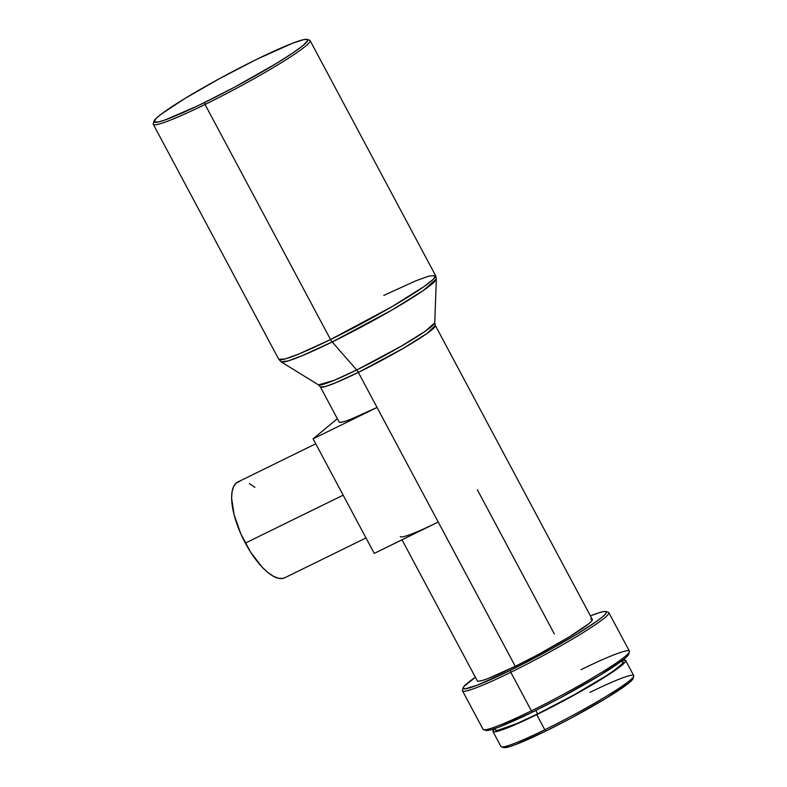 <?xml version="1.0" encoding="UTF-8"?>
<svg xmlns="http://www.w3.org/2000/svg" width="787" height="787" viewBox="0 0 787 787"><rect width="100%" height="100%" fill="white"/><g stroke="black" fill="none" stroke-linecap="round" stroke-linejoin="round"><path stroke-width="1.18" d="M315.735 443.799L237.841 481.978A53.329 20.255 63.9 0 0 245.337 543.109L343.162 495.161L245.337 543.109A53.329 20.255 63.9 0 0 284.786 577.756L366.004 537.944M383.82 295.41L415.506 280.949L429.092 276.04L435.595 275.617L310.078 40.55A88.882 7.486 151.9 0 1 205.043 104.474A88.882 7.486 -28.1 0 0 309.498 40.137L307.107 39.419A87.101 7.339 151.9 0 1 204.738 102.477L205.043 104.474L330.55 339.541A88.882 7.486 -28.1 0 0 435.595 275.617L433.243 279.336L424.163 286.458L392.172 306.556L330.55 339.541A5.922 2.253 63.9 0 0 332.193 341.961L391.729 310.157L423.386 290.452L436.362 278.972A88.085 7.417 151.9 0 1 332.193 341.961L356.708 369.988A65.98 5.558 -28.1 0 0 434.739 322.808L425.019 331.406L401.301 346.162L356.708 369.988A5.922 2.253 -116.1 0 1 358.341 372.399L335.105 383.003L325.139 386.614L320.378 386.919L318.469 384.882L333.924 380.416L356.708 369.988L332.193 341.961A88.085 7.417 151.9 0 1 281.146 361.853L288.386 360.849L301.775 355.881L332.193 341.961A5.922 2.253 -116.1 0 1 330.55 339.541L298.873 354.002L285.278 358.921L278.785 359.344A88.882 7.486 -28.1 0 0 330.55 339.541L205.043 104.474A88.882 7.486 151.9 0 1 153.268 124.277L278.785 359.344L281.146 361.853L318.469 384.882A65.98 5.558 -28.1 0 0 356.708 369.988A5.922 2.253 63.9 0 1 358.341 372.399L515.278 666.323A65.183 5.489 -28.1 0 0 592.306 619.438L590.683 619.084M153.986 121.188L153.249 123.569A88.882 7.486 -28.1 0 0 205.043 104.474L204.738 102.477A87.101 7.339 151.9 0 1 153.986 121.188A87.101 7.339 151.9 0 1 256.936 59.222A87.101 7.339 151.9 0 1 307.107 39.419M485.451 730.061L487.478 730.484L492.18 729.431L499.371 726.932L532.74 711.96L531.373 710.838L510.793 672.295A82.96 6.985 -28.1 0 0 608.282 612.247L605.892 611.529A81.179 6.837 151.9 0 1 510.488 670.298L510.793 672.295L531.373 710.838A82.96 6.985 -28.1 0 0 629.403 651.174L608.823 612.63A82.96 6.985 151.9 0 1 510.793 672.295A82.96 6.985 151.9 0 1 462.471 690.779L483.051 729.323A82.96 6.985 -28.1 0 0 531.373 710.838L532.74 711.96A81.179 6.837 -28.1 0 0 628.685 654.223L629.423 651.833A82.96 6.985 151.9 0 1 531.373 710.838A82.96 6.985 151.9 0 1 483.592 729.706L485.982 730.415A81.179 6.837 -28.1 0 0 532.74 711.96L560.393 697.784L599.615 675.531L624.494 658.758L627.937 655.463L628.665 653.564M463.189 687.73A81.179 6.837 151.9 0 1 475.397 677.243L463.937 686.49L463.209 688.389L465.235 688.822L477.129 685.261L510.488 670.298A81.179 6.837 151.9 0 1 463.189 687.73L462.451 690.12A82.96 6.985 -28.1 0 0 510.793 672.295L510.488 670.298L552.051 648.537L577.363 633.86L596.202 621.661L602.242 617.097L605.695 613.791L606.423 611.893L604.396 611.469L599.694 612.522L590.388 615.847A81.179 6.837 151.9 0 1 605.892 611.529M581.081 669.648A82.96 6.985 151.9 0 1 629.423 651.833M494.757 728.605L495.515 730.031L497.325 730.415L516.292 723.824L537.629 713.927L535.78 710.464L537.629 713.927A72.296 6.089 -28.1 0 0 623.058 661.926L621.248 661.533M503.375 747.257L505.205 747.65L509.464 746.696L515.977 744.433L546.168 730.887L544.801 729.765L536.734 714.655L544.801 729.765A75.257 6.335 -28.1 0 0 633.732 675.639L625.675 660.529A75.257 6.335 151.9 0 1 536.734 714.655A75.257 6.335 151.9 0 1 492.898 731.418A75.257 6.335 151.9 0 1 494.452 728.703L492.908 731.428L500.965 746.529A75.257 6.335 -28.1 0 0 544.801 729.765L546.168 730.887A73.476 6.188 -28.1 0 0 633.014 678.62L633.751 676.24A75.257 6.335 151.9 0 1 544.801 729.765A75.257 6.335 151.9 0 1 501.457 746.873L503.847 747.591A73.476 6.188 -28.1 0 0 546.168 730.887L571.205 718.049L606.698 697.902L629.216 682.732L632.345 679.742L632.994 678.03M625.665 660.519L622.556 660.303A75.257 6.335 151.9 0 1 625.675 660.529L624.996 662.28L621.799 665.34L608.41 674.823L587.545 687.523L562.371 701.512L536.734 714.655L514.531 724.965L499.145 730.848L494.787 731.831L492.908 731.428M589.906 692.403A75.257 6.335 151.9 0 1 633.751 676.24M435.595 275.617L436.362 278.972L434.739 322.808L435.368 325.513A65.183 5.489 151.9 0 1 358.341 372.399A65.183 5.489 151.9 0 1 320.378 386.919L339.099 421.98A65.183 5.489 -28.1 0 0 377.062 407.459L358.341 372.399L403.524 348.208L426.987 333.472L435.368 325.513L592.306 619.438L591.726 620.963L588.951 623.609L568.981 637.067L537.491 654.941L515.278 666.323L438.241 522.047A65.183 5.489 151.9 0 1 400.278 536.567M477.315 680.844A65.183 5.489 -28.1 0 0 515.278 666.323L488.491 678.335L482.716 680.352L478.949 681.198L477.315 680.853L402.009 539.803M477.306 489.681L554.343 633.958M495.515 730.031A72.296 6.089 -28.1 0 0 537.629 713.927L574.638 694.547L606.472 675.649L613.958 670.613L622.409 663.608L623.048 661.916L622.301 660.5M256.936 59.222L292.734 43.167L303.329 39.714L306.95 39.38L307.648 40.639L303.192 45.39L292.498 53.191L276.493 63.383L234.418 87.259L197.773 105.842L164.768 120.067L158.354 121.985L154.006 121.887L156.279 118.257L161.394 114.017L185.181 98.316L219.75 78.493L256.936 59.222M339.099 421.989L340.722 422.334L344.499 421.488L350.274 419.471L377.062 407.459L313.078 438.821L374.258 553.409L428.059 526.916M313.078 438.821L337.348 418.714L313.078 438.821L377.062 407.459L438.241 522.047L374.258 553.409L313.078 438.821M284.874 577.717L282.749 578.425L278.323 578.238L273.246 576.202L267.718 572.375L261.933 566.915L250.522 552.002L240.763 533.704L234.123 514.836L231.624 498.25L232.076 491.629L233.65 486.474L236.287 482.992L239.887 481.31M249.381 483.533L254.919 487.36"/></g></svg>
